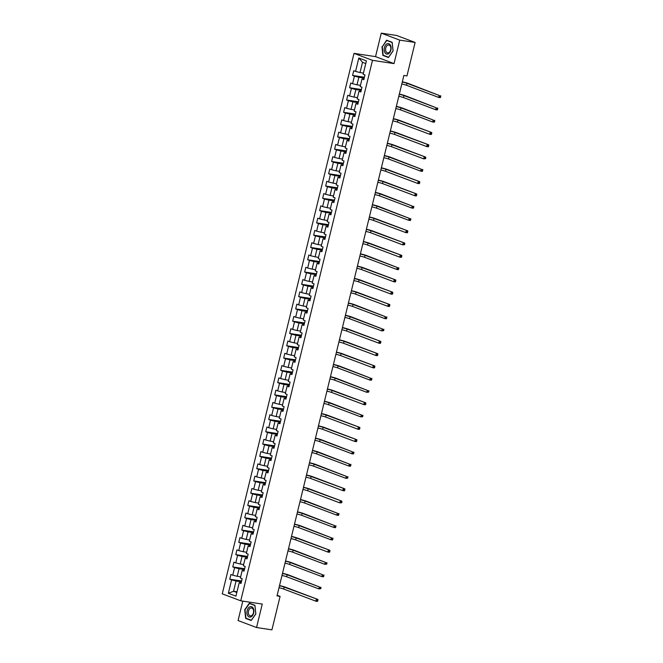 <?xml version="1.0" encoding="UTF-8"?>
<svg xmlns="http://www.w3.org/2000/svg" width="663" height="663" viewBox="0 0 663 663"><rect width="100%" height="100%" fill="white"/><g stroke="black" fill="none" stroke-linecap="round" stroke-linejoin="round"><path stroke-width="0.99" d="M242.807 601.117L238.067 620.551L256.548 627.529L271.921 629.85L280.084 596.377L277.159 595.275M354.017 53.372L222.262 593.833L240.744 600.811L372.49 60.341L354.017 53.372L375.54 56.62L394.021 63.598L399.739 40.12L381.266 33.15L375.54 56.62M381.266 33.15L396.64 35.47L415.113 42.449L399.739 40.12M241.224 582.62L239.194 582.769L241.017 583.457L242.169 578.724L240.346 578.037L242.194 570.478L244.017 571.166L245.169 566.442L243.346 565.754L245.186 558.188L247.009 558.876L248.161 554.152L246.338 553.464L248.177 545.906L250.001 546.594L251.153 541.87L249.329 541.182L251.178 533.616L253.001 534.303L254.153 529.58L252.33 528.892L254.169 521.333L255.993 522.021L257.145 517.289L255.321 516.601L257.169 509.043L258.993 509.731L260.145 505.007L258.321 504.319L260.161 496.761L261.984 497.449L263.136 492.717L261.313 492.029L263.161 484.471L264.976 485.159L266.128 480.435L264.313 479.747L266.153 472.18L267.976 472.868L269.128 468.144L267.305 467.456L269.145 459.898L270.968 460.586L272.12 455.862L270.297 455.174L272.145 447.608L273.968 448.296L275.12 443.572L273.297 442.884L275.137 435.326L276.96 436.014L278.112 431.281L276.289 430.594L278.137 423.035L279.952 423.723L281.104 418.999L279.289 418.312L281.129 410.745L282.952 411.433L284.104 406.709L282.281 406.021L284.12 398.463L285.944 399.151L287.096 394.427L285.272 393.739L287.12 386.173L288.944 386.861L290.096 382.137L288.272 381.449L290.112 373.891L291.935 374.578L293.087 369.855L291.264 369.167L293.112 361.6L294.936 362.288L296.088 357.564L294.264 356.876L296.104 349.318L297.927 350.006L299.079 345.274L297.256 344.586L299.096 337.028L300.919 337.716L302.071 332.992L300.248 332.304L302.096 324.737L303.919 325.425L305.071 320.701L303.248 320.014L305.088 312.455L306.911 313.143L308.063 308.419L306.24 307.731L308.088 300.165L309.911 300.853L311.063 296.129L309.24 295.441L311.08 287.883L312.903 288.571L314.055 283.847L312.232 283.159L314.08 275.593L315.895 276.28L317.047 271.557L315.232 270.869L317.071 263.31L318.895 263.998L320.047 259.266L318.223 258.578L320.063 251.02L321.886 251.708L323.038 246.984L321.215 246.296L323.063 238.73L324.887 239.418L326.039 234.694L324.215 234.006L326.055 226.448L327.878 227.136L329.03 222.412L327.207 221.724L329.055 214.157L330.878 214.845L332.03 210.121L330.207 209.433L332.047 201.875L333.87 202.563L335.022 197.839L333.199 197.151L335.039 189.585L336.862 190.273L338.014 185.549L336.191 184.861L338.039 177.303L339.862 177.991L341.014 173.258L339.191 172.571L341.031 165.012L342.854 165.7L344.006 160.976L342.183 160.289L344.031 152.722L345.854 153.41L347.006 148.686L345.183 147.998L347.022 140.44L348.846 141.128L349.998 136.404L348.174 135.716L350.014 128.15L351.838 128.837L352.989 124.114L351.166 123.426L353.014 115.868L354.838 116.555L355.99 111.832L354.166 111.135L356.006 103.577L357.829 104.265L358.981 99.541L357.158 98.853L359.006 91.295L360.829 91.983L361.981 87.251L360.158 86.563L361.998 79.005L363.821 79.693L364.973 74.969L363.15 74.281L366.415 60.888L358.824 58.021L362.512 62.297L360.017 72.54L363.448 73.054M239.194 582.769L235.929 596.153L228.345 593.286L231.602 579.901L229.779 579.213L241.614 580.995M358.824 58.021L355.559 71.413L353.735 70.726L352.583 75.449L354.407 76.137L352.567 83.704L350.744 83.016L349.592 87.74L351.415 88.428L349.567 95.986L347.752 95.298L346.6 100.022L348.415 100.71L346.575 108.276L344.752 107.588L343.6 112.312L345.423 113L343.583 120.558L341.76 119.87L340.608 124.603L342.431 125.29L340.583 132.849L338.76 132.161L337.608 136.885L339.431 137.572L337.591 145.139L335.768 144.451L334.616 149.175L336.439 149.863L334.591 157.421L332.776 156.733L331.616 161.457L333.439 162.145L331.599 169.711L329.776 169.024L328.624 173.747L330.447 174.435L328.608 181.993L326.784 181.306L325.632 186.03L327.456 186.717L325.608 194.284L323.784 193.596L322.632 198.32L324.456 199.008L322.616 206.566L320.793 205.878L319.641 210.61L321.464 211.298L319.616 218.856L317.792 218.168L316.641 222.892L318.464 223.58L316.624 231.147L314.801 230.459L313.649 235.183L315.472 235.871L313.632 243.429L311.809 242.741L310.657 247.465L312.48 248.153L310.632 255.719L308.809 255.031L307.657 259.755L309.48 260.443L307.64 268.001L305.817 267.313L304.665 272.037L306.488 272.725L304.64 280.292L302.817 279.604L301.665 284.328L303.488 285.015L301.648 292.574L299.825 291.886L298.673 296.618L300.496 297.306L298.648 304.864L296.833 304.176L295.681 308.9L297.496 309.588L295.657 317.154L293.833 316.466L292.681 321.19L294.505 321.878L292.665 329.436L290.842 328.749L289.69 333.472L291.513 334.16L289.665 341.727L287.841 341.039L286.689 345.763L288.513 346.451L286.673 354.009L284.85 353.321L283.698 358.045L285.521 358.741L283.673 366.299L281.85 365.611L280.698 370.335L282.521 371.023L280.681 378.581L278.858 377.893L277.706 382.626L279.529 383.313L277.689 390.872L275.866 390.184L274.714 394.908L276.537 395.596L274.689 403.162L272.866 402.474L271.714 407.198L273.537 407.886L271.697 415.444L269.874 414.756L268.722 419.48L270.545 420.168L268.697 427.734L266.874 427.047L265.722 431.77L267.545 432.458L265.706 440.017L263.882 439.329L262.73 444.061L264.554 444.749L262.714 452.307L260.891 451.619L259.739 456.343L261.562 457.031L259.714 464.589L257.89 463.901L256.738 468.633L258.562 469.321L256.722 476.879L254.899 476.191L253.747 480.915L255.57 481.603L253.722 489.17L251.899 488.482L250.747 493.206L252.57 493.894L250.73 501.452L248.907 500.764L247.755 505.488L249.578 506.176L247.73 513.742L245.915 513.054L244.763 517.778L246.578 518.466L244.738 526.024L242.915 525.336L241.763 530.068L243.586 530.756L241.746 538.315L239.923 537.627L238.771 542.351L240.594 543.038L238.746 550.597L236.923 549.909L235.771 554.641L237.594 555.329L235.755 562.887L233.931 562.199L232.779 566.923L234.603 567.611L232.754 575.177L230.931 574.49L229.779 579.213M415.113 42.449L406.958 75.922L403.883 75.458L277.01 595.913L280.084 596.377M242.194 570.478L244.216 570.329M240.644 576.818L237.213 576.296L239.061 568.738L244.407 569.55M232.754 575.177L237.213 576.296M234.603 567.611L239.061 568.738M245.186 558.188L247.208 558.047M243.644 564.528L240.213 564.014L242.053 556.448L247.407 557.26M235.755 562.887L240.213 564.014M237.594 555.329L242.053 556.448M248.177 545.906L250.208 545.757M246.636 552.246L243.205 551.724L245.045 544.166L250.399 544.969M238.746 550.597L243.205 551.724M240.594 543.038L245.045 544.166M251.178 533.616L253.2 533.475M249.628 539.955L246.197 539.442L248.045 531.875L253.39 532.687M241.746 538.315L246.197 539.442M243.586 530.756L248.045 531.875M254.169 521.333L256.2 521.184M252.628 527.673L249.197 527.151L251.037 519.593L256.39 520.397M244.738 526.024L249.197 527.151M246.578 518.466L251.037 519.593M257.169 509.043L259.192 508.894M255.62 515.383L252.189 514.869L254.037 507.303L259.382 508.115M247.73 513.742L252.189 514.869M249.578 506.176L254.037 507.303M260.161 496.761L262.192 496.612M258.62 503.093L255.189 502.579L257.029 495.021L262.382 495.825M250.73 501.452L255.189 502.579M252.57 493.894L257.029 495.021M263.161 484.471L265.183 484.321M261.612 490.811L258.18 490.288L260.029 482.73L265.374 483.534M253.722 489.17L258.18 490.288M255.57 481.603L260.029 482.73M266.153 472.18L268.175 472.039M264.603 478.52L261.181 478.006L263.02 470.44L268.366 471.252M256.722 476.879L261.181 478.006M258.562 469.321L263.02 470.44M269.145 459.898L271.175 459.749M267.603 466.238L264.172 465.716L266.012 458.158L271.366 458.962M259.714 464.589L264.172 465.716M261.562 457.031L266.012 458.158M272.145 447.608L274.167 447.467M270.595 453.948L267.164 453.434L269.012 445.868L274.358 446.68M262.714 452.307L267.164 453.434M264.554 444.749L269.012 445.868M275.137 435.326L277.167 435.177M273.595 441.666L270.164 441.144L272.004 433.585L277.358 434.389M265.706 440.017L270.164 441.144M267.545 432.458L272.004 433.585M278.137 423.035L280.159 422.886M276.587 429.375L273.156 428.862L275.004 421.295L280.35 422.107M268.697 427.734L273.156 428.862M270.545 420.168L275.004 421.295M281.129 410.745L283.151 410.604M279.587 417.085L276.156 416.571L277.996 409.013L283.35 409.817M271.697 415.444L276.156 416.571M273.537 407.886L277.996 409.013M284.12 398.463L286.151 398.314M282.579 404.803L279.148 404.281L280.988 396.723L286.341 397.527M274.689 403.162L279.148 404.281M276.537 395.596L280.988 396.723M287.12 386.173L289.143 386.032M285.571 392.513L282.14 391.999L283.988 384.432L289.333 385.244M277.689 390.872L282.14 391.999M279.529 383.313L283.988 384.432M290.112 373.891L292.143 373.741M288.571 380.231L285.14 379.708L286.98 372.15L292.333 372.954M280.681 378.581L285.14 379.708M282.521 371.023L286.98 372.15M293.112 361.6L295.134 361.459M291.563 367.94L288.132 367.426L289.98 359.86L295.325 360.672M283.673 366.299L288.132 367.426M285.521 358.741L289.98 359.86M296.104 349.318L298.135 349.169M294.563 355.658L291.132 355.136L292.971 347.578L298.325 348.382M286.673 354.009L291.132 355.136M288.513 346.451L292.971 347.578M299.096 337.028L301.126 336.879M297.554 343.368L294.123 342.854L295.971 335.287L301.317 336.1M289.665 341.727L294.123 342.854M291.513 334.16L295.971 335.287M302.096 324.737L304.118 324.597M300.546 331.077L297.123 330.564L298.963 323.005L304.309 323.809M292.665 329.436L297.123 330.564M294.505 321.878L298.963 323.005M305.088 312.455L307.118 312.306M303.546 318.795L300.115 318.273L301.955 310.715L307.309 311.519M295.657 317.154L300.115 318.273M297.496 309.588L301.955 310.715M308.088 300.165L310.11 300.024M306.538 306.505L303.107 305.991L304.955 298.425L310.301 299.237M298.648 304.864L303.107 305.991M300.496 297.306L304.955 298.425M311.08 287.883L313.11 287.734M309.538 294.223L306.107 293.701L307.947 286.143L313.301 286.946M301.648 292.574L306.107 293.701M303.488 285.015L307.947 286.143M314.08 275.593L316.102 275.443M312.53 281.932L309.099 281.419L310.947 273.852L316.292 274.664M304.64 280.292L309.099 281.419M306.488 272.725L310.947 273.852M317.071 263.31L319.094 263.161M315.522 269.65L312.099 269.128L313.939 261.57L319.284 262.374M307.64 268.001L312.099 269.128M309.48 260.443L313.939 261.57M320.063 251.02L322.094 250.871M318.522 257.36L315.091 256.838L316.931 249.28L322.284 250.092M310.632 255.719L315.091 256.838M312.48 248.153L316.931 249.28M323.063 238.73L325.085 238.589M321.514 245.07L318.083 244.556L319.931 236.998L325.276 237.802M313.632 243.429L318.083 244.556M315.472 235.871L319.931 236.998M326.055 226.448L328.086 226.298M324.514 232.788L321.083 232.265L322.922 224.707L328.276 225.511M316.624 231.147L321.083 232.265M318.464 223.58L322.922 224.707M329.055 214.157L331.077 214.016M327.505 220.497L324.074 219.983L325.923 212.417L331.268 213.229M319.616 218.856L324.074 219.983M321.464 211.298L325.923 212.417M332.047 201.875L334.069 201.726M330.505 208.215L327.074 207.693L328.914 200.135L334.268 200.939M322.616 206.566L327.074 207.693M324.456 199.008L328.914 200.135M335.039 189.585L337.069 189.436M333.497 195.925L330.066 195.411L331.906 187.844L337.26 188.657M325.608 194.284L330.066 195.411M327.456 186.717L331.906 187.844M338.039 177.303L340.061 177.154M336.489 183.643L333.058 183.121L334.906 175.562L340.252 176.366M328.608 181.993L333.058 183.121M330.447 174.435L334.906 175.562M341.031 165.012L343.061 164.863M339.489 171.352L336.058 170.83L337.898 163.272L343.252 164.084M331.599 169.711L336.058 170.83M333.439 162.145L337.898 163.272M344.031 152.722L346.053 152.581M342.481 159.062L339.05 158.548L340.898 150.99L346.243 151.794M334.591 157.421L339.05 158.548M336.439 149.863L340.898 150.99M347.022 140.44L349.053 140.291M345.481 146.78L342.05 146.258L343.89 138.7L349.244 139.503M337.591 145.139L342.05 146.258M339.431 137.572L343.89 138.7M350.014 128.15L352.045 128.009M348.473 134.49L345.042 133.976L346.89 126.409L352.235 127.221M340.583 132.849L345.042 133.976M342.431 125.29L346.89 126.409M353.014 115.868L355.036 115.718M351.465 122.207L348.042 121.685L349.882 114.127L355.227 114.931M343.583 120.558L348.042 121.685M345.423 113L349.882 114.127M356.006 103.577L358.037 103.428M354.465 109.917L351.034 109.403L352.873 101.837L358.227 102.649M346.575 108.276L351.034 109.403M348.415 100.71L352.873 101.837M359.006 91.295L361.028 91.146M357.456 97.635L354.025 97.113L355.874 89.555L361.219 90.359M349.567 95.986L354.025 97.113M351.415 88.428L355.874 89.555M361.998 79.005L364.028 78.856M360.457 85.345L357.026 84.823L358.865 77.264L364.219 78.077M352.567 83.704L357.026 84.823M354.407 76.137L358.865 77.264M355.559 71.413L360.017 72.54M256.548 627.529L262.266 604.059L240.744 600.811M394.021 63.598L372.49 60.341M365.769 63.532L362.512 62.297M236.998 591.786L233.567 591.263L236.824 592.49M241.415 581.832L236.061 581.028L233.567 591.263L228.345 593.286M231.602 579.901L236.061 581.028M352.583 75.449L364.418 77.24M349.592 87.74L361.426 89.522M346.6 100.022L358.426 101.812M343.6 112.312L355.434 114.102M340.608 124.603L352.443 126.384M337.608 136.885L349.442 138.675M334.616 149.175L346.451 150.957M331.616 161.457L343.451 163.247M328.624 173.747L340.459 175.529M325.632 186.03L337.467 187.82M322.632 198.32L334.467 200.11M319.641 210.61L331.475 212.392M316.641 222.892L328.475 224.682M313.649 235.183L325.483 236.964M310.657 247.465L322.483 249.255M307.657 259.755L319.491 261.537M304.665 272.037L316.5 273.827M301.665 284.328L313.5 286.118M298.673 296.618L310.508 298.4M295.681 308.9L307.508 310.69M292.681 321.19L304.516 322.972M289.69 333.472L301.524 335.263M286.689 345.763L298.524 347.545M283.698 358.045L295.532 359.835M280.698 370.335L292.532 372.125M277.706 382.626L289.54 384.407M274.714 394.908L286.549 396.698M271.714 407.198L283.549 408.98M268.722 419.48L280.557 421.27M265.722 431.77L277.557 433.561M262.73 444.061L274.565 445.843M259.739 456.343L271.565 458.133M256.738 468.633L268.573 470.415M253.747 480.915L265.581 482.705M250.747 493.206L262.581 494.988M247.755 505.488L259.589 507.278M244.763 517.778L256.589 519.568M241.763 530.068L253.597 531.85M238.771 542.351L250.606 544.141M235.771 554.641L247.606 556.423M232.779 566.923L244.614 568.713M381.963 46.741L382.891 55.394L388.452 57.499L393.093 50.943L392.164 42.291L386.595 40.194L382.286 46.791M251.211 620.485L255.852 613.938L254.915 605.286L249.354 603.181L244.722 609.736L245.65 618.38L251.211 620.485M384.15 55.584L382.891 55.394M246.909 618.571L245.65 618.38M402.275 82.046A4.077 0.423 -166.3 0 1 406.974 83.306L439.155 95.447L408.507 83.538A6.116 0.638 13.7 0 0 402.325 81.822M401.795 84.019A4.077 0.423 -166.3 0 1 406.494 85.27L438.674 97.42L439.155 95.447L440.116 96.35L439.925 97.146L440.539 97.237L440.738 96.45L440.116 96.35M440.539 97.237L440.207 97.652L438.674 97.42L439.925 97.146M440.738 96.45L440.688 95.679M384.946 52.684A5.296 3.423 -81.4 0 0 389.836 52.485A5.296 3.423 -81.4 0 0 390.35 45.043A5.296 3.423 -81.4 0 0 385.46 45.241A5.296 3.423 -81.4 0 0 384.946 52.684M386.164 51.838A4.011 2.594 -81.4 0 0 387.615 52.916A4.011 2.594 -81.4 0 0 390.441 50.603A4.011 2.594 -81.4 0 0 390.258 46.054A4.011 2.594 -81.4 0 0 388.808 44.985A4.011 2.594 -81.4 0 0 385.982 47.297A4.011 2.594 -81.4 0 0 386.164 51.838M386.753 40.484L392.14 42.515L393.043 50.902L388.551 57.242L383.156 55.211L382.261 46.833L386.753 40.484L387.764 40.634M253.656 613.076A5.296 3.423 -81.4 0 0 251.658 606.736A5.296 3.423 -81.4 0 0 247.158 610.631A5.296 3.423 -81.4 0 0 249.155 616.971A5.296 3.423 -81.4 0 0 253.656 613.076M253.423 612.861A4.011 2.594 -81.4 0 0 251.567 607.971A4.011 2.594 -81.4 0 0 248.509 611.013A4.011 2.594 -81.4 0 0 250.365 615.902A4.011 2.594 -81.4 0 0 253.423 612.861M245.915 618.198L245.02 609.819L249.503 603.471L254.899 605.51L255.802 613.888L251.31 620.236L245.915 618.198M250.523 603.62L249.503 603.471M399.275 94.337A4.077 0.423 -166.3 0 1 403.974 95.588L436.155 107.737L405.516 95.82A6.116 0.638 13.7 0 0 399.333 94.113M398.803 96.301A4.077 0.423 -166.3 0 1 403.494 97.56L435.674 109.702L436.155 107.737L437.124 108.641L436.934 109.428L437.547 109.519L437.737 108.732L437.124 108.641M437.547 109.519L437.215 109.934L435.674 109.702L436.934 109.428M437.737 108.732L437.696 107.97M396.283 106.619A4.077 0.423 -166.3 0 1 400.982 107.878L433.163 120.02L402.516 108.11A6.116 0.638 13.7 0 0 396.341 106.395M395.803 108.591A4.077 0.423 -166.3 0 1 400.502 109.843L432.682 121.992L433.163 120.02L434.132 120.931L433.934 121.719L434.555 121.81L434.746 121.022L434.132 120.931M434.555 121.81L434.224 122.224L432.682 121.992L433.934 121.719M434.746 121.022L434.704 120.252M393.292 118.909A4.077 0.423 -166.3 0 1 397.982 120.16L431.704 132.542L399.524 120.393A6.116 0.638 13.7 0 0 393.341 118.685M392.811 120.873A4.077 0.423 -166.3 0 1 397.502 122.133L429.69 134.282L430.171 132.31L431.132 133.213L430.942 134.001L431.555 134.092L431.746 133.304L431.132 133.213M431.555 134.092L431.223 134.514L429.69 134.282L430.942 134.001M431.746 133.304L431.704 132.542M390.292 131.191A4.077 0.423 -166.3 0 1 394.991 132.451L428.712 144.832L396.532 132.683A6.116 0.638 13.7 0 0 390.35 130.976M389.811 133.164A4.077 0.423 -166.3 0 1 394.51 134.415L426.69 146.564L427.171 144.6L428.141 145.504L427.95 146.291L428.563 146.382L428.754 145.595L428.141 145.504M428.563 146.382L428.232 146.796L426.69 146.564L427.95 146.291M428.754 145.595L428.712 144.832M387.3 143.481A4.077 0.423 -166.3 0 1 391.999 144.733L425.712 157.114L393.532 144.965A6.116 0.638 13.7 0 0 387.349 143.258M386.819 145.446A4.077 0.423 -166.3 0 1 391.518 146.705L423.698 158.855L424.179 156.882L425.14 157.786L424.95 158.573L425.563 158.672L425.762 157.885L425.14 157.786M425.563 158.672L423.698 158.855L424.95 158.573M425.762 157.885L425.712 157.114M384.3 155.764A4.077 0.423 -166.3 0 1 388.999 157.023L421.179 169.173L390.54 157.255A6.116 0.638 13.7 0 0 384.358 155.548M383.819 157.736A4.077 0.423 -166.3 0 1 388.518 158.996L420.698 171.137L421.179 169.173L422.149 170.076L421.958 170.863L422.571 170.955L422.762 170.167L422.149 170.076M422.571 170.955L422.24 171.369L420.698 171.137L421.958 170.863M422.762 170.167L422.721 169.405M381.308 168.054A4.077 0.423 -166.3 0 1 386.007 169.314L419.72 181.687L387.54 169.546A6.116 0.638 13.7 0 0 381.358 167.83M380.827 170.026A4.077 0.423 -166.3 0 1 385.526 171.278L417.707 183.427L418.187 181.455L419.157 182.366L418.958 183.154L419.58 183.245L419.77 182.458L419.157 182.366M419.58 183.245L419.248 183.659L417.707 183.427L418.958 183.154M419.77 182.458L419.72 181.687M378.316 180.344A4.077 0.423 -166.3 0 1 383.007 181.596L416.729 193.977L384.548 181.828A6.116 0.638 13.7 0 0 378.366 180.121M377.835 182.308A4.077 0.423 -166.3 0 1 382.526 183.568L414.715 195.709L415.195 193.745L416.157 194.649L415.966 195.436L416.579 195.527L416.77 194.74L416.157 194.649M416.579 195.527L416.248 195.941L414.715 195.709L415.966 195.436M416.77 194.74L416.729 193.977M375.316 192.626A4.077 0.423 -166.3 0 1 380.015 193.886L412.195 206.027L381.548 194.118A6.116 0.638 13.7 0 0 375.374 192.403M374.835 194.599A4.077 0.423 -166.3 0 1 379.534 195.85L411.715 208L412.195 206.027L413.165 206.939L412.974 207.726L413.588 207.817L413.778 207.03L413.165 206.939M413.588 207.817L413.256 208.232L411.715 208L412.974 207.726M413.778 207.03L413.737 206.259M372.324 204.917A4.077 0.423 -166.3 0 1 377.023 206.168L409.204 218.318L378.556 206.4A6.116 0.638 13.7 0 0 372.374 204.693M371.844 206.881A4.077 0.423 -166.3 0 1 376.543 208.141L408.723 220.29L409.204 218.318L410.165 219.221L409.974 220.008L410.588 220.099L410.787 219.312L410.165 219.221M410.588 220.099L410.256 220.522L408.723 220.29L409.974 220.008M410.787 219.312L410.737 218.55M369.324 217.199A4.077 0.423 -166.3 0 1 374.023 218.459L407.745 230.84L375.565 218.691A6.116 0.638 13.7 0 0 369.382 216.983M368.843 219.171A4.077 0.423 -166.3 0 1 373.542 220.423L405.723 232.572L406.204 230.608L407.173 231.511L406.983 232.299L407.596 232.39L407.786 231.602L407.173 231.511M407.596 232.39L407.264 232.804L405.723 232.572L406.983 232.299M407.786 231.602L407.745 230.84M366.332 229.489A4.077 0.423 -166.3 0 1 371.031 230.741L404.745 243.122L372.565 230.973A6.116 0.638 13.7 0 0 366.382 229.265M365.852 231.453A4.077 0.423 -166.3 0 1 370.551 232.713L402.731 244.862L403.212 242.89L404.173 243.793L403.982 244.581L404.604 244.68L404.795 243.893L404.173 243.793M404.604 244.68L402.731 244.862L403.982 244.581M404.795 243.893L404.745 243.122M363.332 241.771A4.077 0.423 -166.3 0 1 368.031 243.031L401.753 255.412L369.573 243.263A6.116 0.638 13.7 0 0 363.39 241.556M362.86 243.744A4.077 0.423 -166.3 0 1 367.551 245.003L399.739 257.145L400.212 255.18L401.181 256.084L400.991 256.871L401.604 256.962L401.795 256.175L401.181 256.084M401.604 256.962L401.272 257.377L399.739 257.145L400.991 256.871M401.795 256.175L401.753 255.412M360.341 254.062A4.077 0.423 -166.3 0 1 365.04 255.321L397.22 267.462L366.573 255.553A6.116 0.638 13.7 0 0 360.399 253.838M359.86 256.034A4.077 0.423 -166.3 0 1 364.559 257.285L396.739 269.435L397.22 267.462L398.19 268.374L397.991 269.161L398.612 269.253L398.803 268.465L398.19 268.374M398.612 269.253L398.281 269.667L396.739 269.435L397.991 269.161M398.803 268.465L398.761 267.695M357.349 266.352A4.077 0.423 -166.3 0 1 362.039 267.603L395.761 279.985L363.581 267.835A6.116 0.638 13.7 0 0 357.398 266.128M356.868 268.316A4.077 0.423 -166.3 0 1 361.567 269.576L393.747 281.717L394.228 279.753L395.189 280.656L394.999 281.444L395.612 281.535L395.803 280.747L395.189 280.656M395.612 281.535L395.281 281.949L393.747 281.717L394.999 281.444M395.803 280.747L395.761 279.985M354.349 278.634A4.077 0.423 -166.3 0 1 359.048 279.894L392.769 292.267L360.589 280.126A6.116 0.638 13.7 0 0 354.407 278.41M353.868 280.606A4.077 0.423 -166.3 0 1 358.567 281.858L390.747 294.007L391.228 292.035L392.198 292.947L392.007 293.734L392.62 293.825L392.811 293.038L392.198 292.947M392.62 293.825L392.289 294.239L390.747 294.007L392.007 293.734M392.811 293.038L392.769 292.267M351.357 290.924A4.077 0.423 -166.3 0 1 356.056 292.176L389.769 304.557L357.589 292.408A6.116 0.638 13.7 0 0 351.407 290.701M350.876 292.889A4.077 0.423 -166.3 0 1 355.575 294.148L387.756 306.298L388.236 304.325L389.198 305.229L389.007 306.016L389.62 306.107L389.819 305.32L389.198 305.229M389.62 306.107L389.289 306.53L387.756 306.298L389.007 306.016M389.819 305.32L389.769 304.557M348.357 303.206A4.077 0.423 -166.3 0 1 353.056 304.466L385.236 316.616L354.597 304.698A6.116 0.638 13.7 0 0 348.415 302.991M347.884 305.179A4.077 0.423 -166.3 0 1 352.575 306.43L384.755 318.58L385.236 316.616L386.206 317.519L386.015 318.306L386.628 318.397L386.819 317.61L386.206 317.519M386.628 318.397L386.297 318.812L384.755 318.58L386.015 318.306M386.819 317.61L386.778 316.848M345.365 315.497A4.077 0.423 -166.3 0 1 350.064 316.748L382.244 328.898L351.597 316.98A6.116 0.638 13.7 0 0 345.423 315.273M344.884 317.461A4.077 0.423 -166.3 0 1 349.583 318.721L381.764 330.87L382.244 328.898L383.214 329.801L383.015 330.588L383.637 330.688L383.827 329.901L383.214 329.801M383.637 330.688L381.764 330.87L383.015 330.588M383.827 329.901L383.786 329.13M342.373 327.779A4.077 0.423 -166.3 0 1 347.064 329.039L380.786 341.42L348.605 329.271A6.116 0.638 13.7 0 0 342.423 327.563M341.893 329.751A4.077 0.423 -166.3 0 1 346.583 331.011L378.772 343.152L379.253 341.188L380.214 342.091L380.023 342.879L380.637 342.97L380.827 342.183L380.214 342.091M380.637 342.97L380.305 343.384L378.772 343.152L380.023 342.879M380.827 342.183L380.786 341.42M339.373 340.069A4.077 0.423 -166.3 0 1 344.072 341.329L377.794 353.702L345.614 341.561A6.116 0.638 13.7 0 0 339.431 339.846M338.892 342.042A4.077 0.423 -166.3 0 1 343.591 343.293L375.772 355.443L376.252 353.47L377.222 354.382L377.032 355.169L377.645 355.26L377.835 354.473L377.222 354.382M377.645 355.26L377.313 355.675L375.772 355.443L377.032 355.169M377.835 354.473L377.794 353.702M336.381 352.36A4.077 0.423 -166.3 0 1 341.08 353.611L374.794 365.993L342.614 353.843A6.116 0.638 13.7 0 0 336.431 352.136M335.901 354.324A4.077 0.423 -166.3 0 1 340.6 355.583L372.78 367.725L373.261 365.761L374.222 366.664L374.031 367.451L374.645 367.542L374.844 366.755L374.222 366.664M374.645 367.542L374.313 367.957L372.78 367.725L374.031 367.451M374.844 366.755L374.794 365.993M333.381 364.642A4.077 0.423 -166.3 0 1 338.08 365.901L370.261 378.043L339.622 366.133A6.116 0.638 13.7 0 0 333.439 364.418M332.901 366.614A4.077 0.423 -166.3 0 1 337.6 367.866L369.78 380.015L370.261 378.043L371.23 378.954L371.04 379.742L371.653 379.833L371.844 379.045L371.23 378.954M371.653 379.833L371.321 380.247L369.78 380.015L371.04 379.742M371.844 379.045L371.802 378.275M330.389 376.932A4.077 0.423 -166.3 0 1 335.088 378.183L367.269 390.333L336.622 378.416A6.116 0.638 13.7 0 0 330.439 376.708M329.909 378.896A4.077 0.423 -166.3 0 1 334.608 380.156L366.788 392.305L367.269 390.333L368.238 391.236L368.04 392.024L368.661 392.123L368.852 391.327L368.238 391.236M368.661 392.123L366.788 392.305L368.04 392.024M368.852 391.327L368.802 390.565M327.398 389.214A4.077 0.423 -166.3 0 1 332.088 390.474L365.81 402.855L333.63 390.706A6.116 0.638 13.7 0 0 327.447 388.999M326.917 391.187A4.077 0.423 -166.3 0 1 331.608 392.438L363.796 404.587L364.277 402.623L365.238 403.527L365.048 404.314L365.661 404.405L365.852 403.618L365.238 403.527M365.661 404.405L365.33 404.82L363.796 404.587L365.048 404.314M365.852 403.618L365.81 402.855M324.398 401.505A4.077 0.423 -166.3 0 1 329.097 402.756L361.277 414.905L330.63 402.988A6.116 0.638 13.7 0 0 324.456 401.281M323.917 403.477A4.077 0.423 -166.3 0 1 328.616 404.728L360.796 416.878L361.277 414.905L362.247 415.809L362.056 416.596L362.669 416.695L362.86 415.908L362.247 415.809M362.669 416.695L360.796 416.878L362.056 416.596M362.86 415.908L362.818 415.137M321.406 413.787A4.077 0.423 -166.3 0 1 326.097 415.046L359.818 427.428L327.638 415.278A6.116 0.638 13.7 0 0 321.456 413.571M320.925 415.759A4.077 0.423 -166.3 0 1 325.624 417.019L357.805 429.16L358.285 427.196L359.247 428.099L359.056 428.886L359.669 428.978L359.868 428.19L359.247 428.099M359.669 428.978L359.338 429.392L357.805 429.16L359.056 428.886M359.868 428.19L359.818 427.428M318.406 426.077A4.077 0.423 -166.3 0 1 323.105 427.337L356.827 439.71L324.646 427.569A6.116 0.638 13.7 0 0 318.464 425.853M317.925 428.049A4.077 0.423 -166.3 0 1 322.624 429.301L354.804 441.45L355.285 439.478L356.255 440.389L356.064 441.177L356.677 441.268L356.868 440.481L356.255 440.389M356.677 441.268L356.346 441.682L354.804 441.45L356.064 441.177M356.868 440.481L356.827 439.71M315.414 438.367A4.077 0.423 -166.3 0 1 320.113 439.619L352.293 451.768L321.646 439.851A6.116 0.638 13.7 0 0 315.464 438.144M314.933 440.331A4.077 0.423 -166.3 0 1 319.632 441.591L351.813 453.732L352.293 451.768L353.255 452.672L353.064 453.459L353.686 453.55L353.876 452.763L353.255 452.672M353.686 453.55L353.346 453.964L351.813 453.732L353.064 453.459M353.876 452.763L353.827 452M312.414 450.649A4.077 0.423 -166.3 0 1 317.113 451.909L349.293 464.05L318.654 452.141A6.116 0.638 13.7 0 0 312.472 450.426M311.941 452.622A4.077 0.423 -166.3 0 1 316.632 453.873L348.821 466.023L349.293 464.05L350.263 464.962L350.072 465.749L350.686 465.84L350.876 465.053L350.263 464.962M350.686 465.84L350.354 466.255L348.821 466.023L350.072 465.749M350.876 465.053L350.835 464.282M309.422 462.94A4.077 0.423 -166.3 0 1 314.121 464.191L346.301 476.341L315.654 464.423A6.116 0.638 13.7 0 0 309.48 462.716M308.941 464.904A4.077 0.423 -166.3 0 1 313.64 466.164L345.821 478.313L346.301 476.341L347.271 477.244L347.072 478.031L347.694 478.131L347.884 477.335L347.271 477.244M347.694 478.131L345.821 478.313L347.072 478.031M347.884 477.335L347.843 476.573M306.43 475.222A4.077 0.423 -166.3 0 1 311.121 476.482L344.843 488.863L312.663 476.714A6.116 0.638 13.7 0 0 306.48 475.006M305.95 477.194A4.077 0.423 -166.3 0 1 310.649 478.446L342.829 490.595L343.31 488.631L344.271 489.534L344.08 490.322L344.694 490.413L344.884 489.625L344.271 489.534M344.694 490.413L344.362 490.827L342.829 490.595L344.08 490.322M344.884 489.625L344.843 488.863M303.43 487.512A4.077 0.423 -166.3 0 1 308.129 488.764L341.851 501.145L309.671 488.996A6.116 0.638 13.7 0 0 303.488 487.288M302.95 489.485A4.077 0.423 -166.3 0 1 307.649 490.736L339.829 502.885L340.31 500.913L341.279 501.816L341.089 502.604L341.702 502.703L341.893 501.916L341.279 501.816M341.702 502.703L339.829 502.885L341.089 502.604M341.893 501.916L341.851 501.145M300.438 499.803A4.077 0.423 -166.3 0 1 305.137 501.054L337.318 513.203L306.671 501.286A6.116 0.638 13.7 0 0 300.488 499.579M299.958 501.767A4.077 0.423 -166.3 0 1 304.657 503.026L336.837 515.168L337.318 513.203L338.279 514.107L338.089 514.894L338.702 514.985L338.901 514.198L338.279 514.107M338.702 514.985L338.37 515.4L336.837 515.168L338.089 514.894M338.901 514.198L338.851 513.435M297.438 512.085A4.077 0.423 -166.3 0 1 302.137 513.344L334.318 525.486L303.679 513.576A6.116 0.638 13.7 0 0 297.496 511.861M296.958 514.057A4.077 0.423 -166.3 0 1 301.657 515.308L333.837 527.458L334.318 525.486L335.287 526.397L335.097 527.184L335.71 527.276L335.901 526.488L335.287 526.397M335.71 527.276L335.379 527.69L333.837 527.458L335.097 527.184M335.901 526.488L335.859 525.718M294.447 524.375A4.077 0.423 -166.3 0 1 299.146 525.626L331.326 537.776L300.679 525.858A6.116 0.638 13.7 0 0 294.505 524.151M293.966 526.339A4.077 0.423 -166.3 0 1 298.665 527.599L330.845 539.74L331.326 537.776L332.296 538.679L332.097 539.467L332.718 539.558L332.909 538.77L332.296 538.679M332.718 539.558L332.387 539.98L330.845 539.74L332.097 539.467M332.909 538.77L332.867 538.008M291.455 536.657A4.077 0.423 -166.3 0 1 296.146 537.917L329.867 550.29L297.687 538.149A6.116 0.638 13.7 0 0 291.505 536.433M290.974 538.629A4.077 0.423 -166.3 0 1 295.665 539.881L327.853 552.03L328.334 550.058L329.296 550.97L329.105 551.757L329.718 551.848L329.909 551.061L329.296 550.97M329.718 551.848L329.387 552.262L327.853 552.03L329.105 551.757M329.909 551.061L329.867 550.29M288.455 548.947A4.077 0.423 -166.3 0 1 293.154 550.199L325.334 562.348L294.687 550.431A6.116 0.638 13.7 0 0 288.513 548.724M287.974 550.912A4.077 0.423 -166.3 0 1 292.673 552.171L324.853 564.321L325.334 562.348L326.304 563.252L326.113 564.039L326.726 564.138L326.917 563.351L326.304 563.252M326.726 564.138L324.853 564.321L326.113 564.039M326.917 563.351L326.876 562.58M285.463 561.23A4.077 0.423 -166.3 0 1 290.162 562.489L322.342 574.639L291.695 562.721A6.116 0.638 13.7 0 0 285.513 561.014M284.982 563.202A4.077 0.423 -166.3 0 1 289.681 564.453L321.862 576.603L322.342 574.639L323.304 575.542L323.113 576.329L323.726 576.42L323.925 575.633L323.304 575.542M323.726 576.42L323.395 576.835L321.862 576.603L323.113 576.329M323.925 575.633L323.875 574.871M282.463 573.52A4.077 0.423 -166.3 0 1 287.162 574.771L319.342 586.921L288.703 575.003A6.116 0.638 13.7 0 0 282.521 573.296M281.982 575.492A4.077 0.423 -166.3 0 1 286.681 576.744L318.862 588.893L319.342 586.921L320.312 587.824L320.121 588.611L320.735 588.711L320.925 587.924L320.312 587.824M320.735 588.711L318.862 588.893L320.121 588.611M320.925 587.924L320.884 587.153M279.471 585.81A4.077 0.423 -166.3 0 1 284.17 587.062L317.884 599.443L285.703 587.294A6.116 0.638 13.7 0 0 279.521 585.586M278.99 587.774A4.077 0.423 -166.3 0 1 283.689 589.034L315.87 601.175L316.35 599.211L317.32 600.114L317.121 600.902L317.743 600.993L317.933 600.206L317.32 600.114M317.743 600.993L317.411 601.407L315.87 601.175L317.121 600.902M317.933 600.206L317.884 599.443M406.974 83.306L406.494 85.27M403.974 95.588L403.494 97.56M400.982 107.878L400.502 109.843M397.982 120.16L397.502 122.133M394.991 132.451L394.51 134.415M391.999 144.733L391.518 146.705M388.999 157.023L388.518 158.996M386.007 169.314L385.526 171.278M383.007 181.596L382.526 183.568M380.015 193.886L379.534 195.85M377.023 206.168L376.543 208.141M374.023 218.459L373.542 220.423M371.031 230.741L370.551 232.713M368.031 243.031L367.551 245.003M365.04 255.321L364.559 257.285M362.039 267.603L361.567 269.576M359.048 279.894L358.567 281.858M356.056 292.176L355.575 294.148M353.056 304.466L352.575 306.43M350.064 316.748L349.583 318.721M347.064 329.039L346.583 331.011M344.072 341.329L343.591 343.293M341.08 353.611L340.6 355.583M338.08 365.901L337.6 367.866M335.088 378.183L334.608 380.156M332.088 390.474L331.608 392.438M329.097 402.756L328.616 404.728M326.097 415.046L325.624 417.019M323.105 427.337L322.624 429.301M320.113 439.619L319.632 441.591M317.113 451.909L316.632 453.873M314.121 464.191L313.64 466.164M311.121 476.482L310.649 478.446M308.129 488.764L307.649 490.736M305.137 501.054L304.657 503.026M302.137 513.344L301.657 515.308M299.146 525.626L298.665 527.599M296.146 537.917L295.665 539.881M293.154 550.199L292.673 552.171M290.162 562.489L289.681 564.453M287.162 574.771L286.681 576.744M284.17 587.062L283.689 589.034"/></g></svg>

